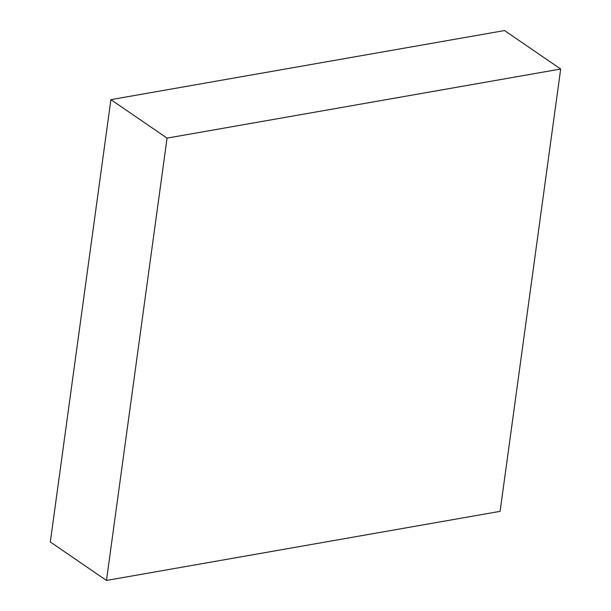 <?xml version="1.0" encoding="UTF-8"?>
<svg xmlns="http://www.w3.org/2000/svg" width="611" height="611" viewBox="0 0 611 611"><rect width="100%" height="100%" fill="white"/><g stroke="black" fill="none" stroke-linecap="round" stroke-linejoin="round"><path stroke-width="0.92" d="M560.684 69.02L500.096 511.354L106.467 580.45L167.055 138.117L560.684 69.02L504.533 30.55L110.904 99.646L167.055 138.117M110.904 99.646L50.316 541.98L106.467 580.45"/></g></svg>

